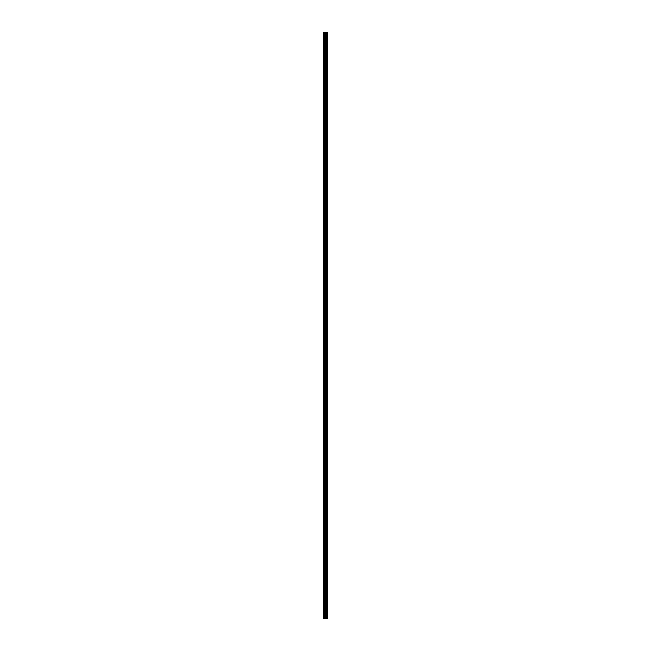 <?xml version="1.0" encoding="UTF-8"?>
<svg xmlns="http://www.w3.org/2000/svg" width="651" height="651" viewBox="0 0 651 651"><rect width="100%" height="100%" fill="white"/><g stroke="black" fill="none" stroke-linecap="round" stroke-linejoin="round"><path stroke-width="0.98" d="M325.077 618.45L327.835 618.45L327.835 32.55L323.165 32.55L323.165 618.45L325.077 618.45L325.077 32.55M326.81 32.55L326.786 618.45M327.274 32.55L327.274 618.45M327.835 32.55L327.803 618.45M327.746 618.45L327.746 32.55M326.338 618.45L326.338 32.55M326.257 618.45L326.257 32.55M323.409 618.45L323.409 32.55M327.201 618.45L327.201 32.55M326.883 618.45L326.883 32.55M326.061 618.45L326.061 32.55M325.923 618.45L325.923 32.55M325.215 618.45L325.215 32.55M324.369 618.45L324.369 32.55M324.239 618.45L324.239 32.55"/></g></svg>
